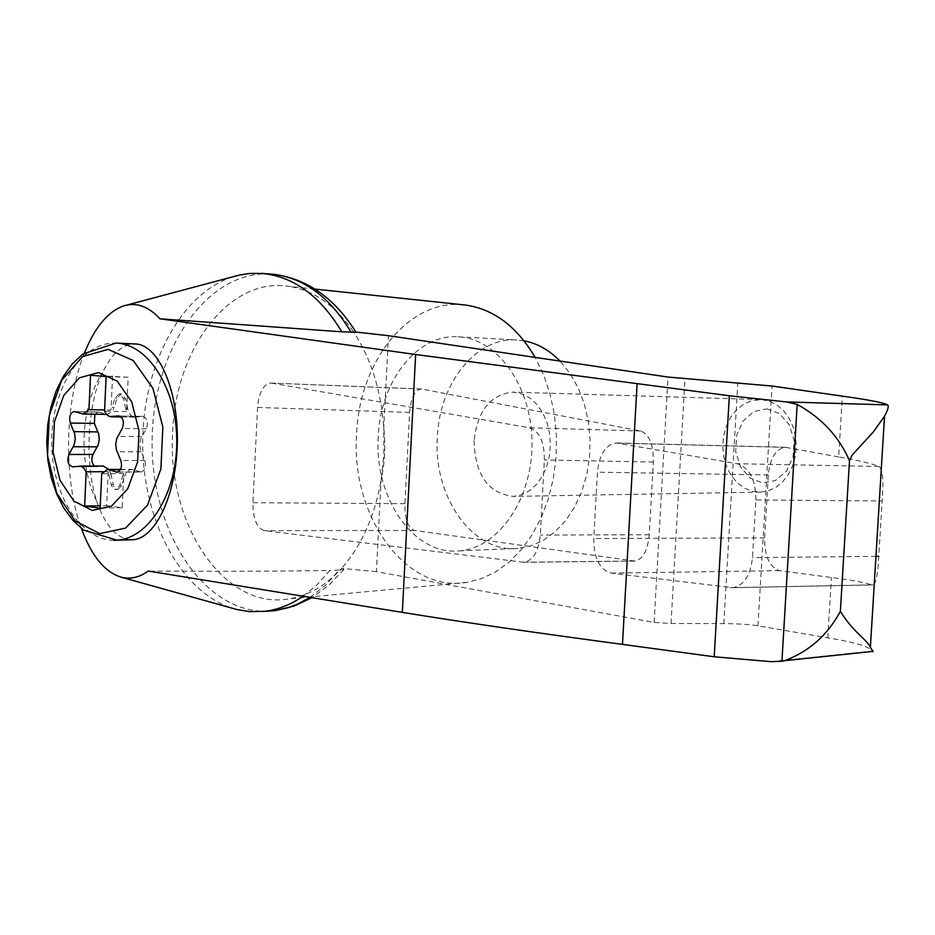 <?xml version="1.0" encoding="UTF-8"?>
<svg xmlns="http://www.w3.org/2000/svg" width="935" height="935" viewBox="0 0 935 935"><rect width="100%" height="100%" fill="white"/><g stroke="black" fill="none" stroke-linecap="round" stroke-linejoin="round"><path stroke-width="0.7" stroke-dasharray="4.67 3.51" d="M84.536 352.775C64.55 401.664 63.159 478.895 81.357 528.368M233.049 276.772C180.256 293.38 142.073 366.999 142.704 444.476C142.997 521.952 182.033 594.239 235.012 609.024M303.139 596.25L317.07 584.807L329.845 570.502C273.195 571.285 212.666 571.46 148.268 571.063M770.931 661.653L872.6 651.017C868.755 646.412 853.819 642.029 827.779 637.857L757.958 625.784C749.321 624.451 737.937 623.727 723.819 623.61L671.014 623.505L654.103 622.429L376.419 571.682L381.106 480.087C384.799 463.164 385.688 445.738 383.771 427.833C381.106 390.433 371.02 358.421 353.5 331.785L355.896 332.054M314.966 289.09L286.987 286.133C312.559 289.464 334.73 304.681 353.5 331.785L356.025 332.264M310.023 597.371L325.275 585.415L339.206 570.058L343.94 569.473L341.591 568.363C361.494 545.865 374.666 516.436 381.106 480.087L383.911 454.13L383.771 427.833L388.469 335.7M421.685 389.065L420.937 388.983C414.684 390.222 410.909 398.029 409.612 412.405L404.902 503.661C404.773 518.983 407.929 527.913 414.369 530.449L635.099 561.058C642.988 559.2 647.698 550.434 649.241 534.75L653.355 462.065C653.471 444.616 649.299 434.272 640.802 431.012L421.685 389.065L270.729 383.058C263.331 384.308 258.937 392.443 257.546 407.45L252.929 502.714C252.929 518.715 256.763 528.03 264.43 530.671L524.079 562.286C533.254 560.346 538.654 551.288 540.29 535.077L544.38 459.926C544.357 441.881 539.39 431.164 529.467 427.762L271.618 383.14M838.683 456.934L785.225 447.257C775.746 448.87 770.113 458.103 768.313 474.957L764.62 537.87C764.549 556.407 769.563 567.323 779.661 570.642L831.414 577.514C850.967 579.945 864.454 582.388 871.864 584.866L872.928 584.936C875.978 583.837 877.918 574.3 878.76 556.325L882.149 500.985C883.739 480.508 882.722 469.019 879.099 466.507C871.701 463.538 858.225 460.347 838.683 456.934L842.341 396.148M827.779 637.857L831.414 577.514M755.854 499.956C755.784 479.807 749.578 467.734 737.247 463.725L616.375 442.98C605.646 444.674 599.335 454.41 597.442 472.187L593.76 538.56C593.854 558.113 599.627 569.637 611.093 573.12L732.97 587.718C744.061 585.31 750.56 575.282 752.465 557.634L755.854 499.956L882.149 500.985M130.853 539.764C116.431 538.431 105.024 525.505 96.621 501.02C84.594 463.503 87.119 406.409 102.441 372.808C111.569 353.71 122.45 344.08 135.084 343.94M109.056 474.548L111.417 485.674L114.409 489.356L117.681 489.554L115.578 488.876L113.626 486.247L111.043 474.536L109.056 474.548L108.203 471.672L103.119 471.707M108.203 471.672L106.648 505.66L100.267 505.765M117.681 489.554L121.714 485.499L124.624 476.195L122.637 476.207L119.727 485.51L115.695 489.578M111.043 474.536L109.044 469.464M94.482 466.039L96.48 466.694L103.166 466.027L79.136 466.097M106.648 505.66L122.193 507.752L123.759 473.566L122.637 476.207M121.153 416.975L135.178 417.197C131.519 416.893 129.03 414.076 127.721 408.759L125.734 408.724L126.599 411.587L128.177 377.272L90.508 375.251M128.177 377.272L106.134 376.571M123.759 473.566L101.716 473.694M122.193 507.752L100.15 508.173M116.98 472.175L141.01 472.046L133.331 469.65L130.257 469.557L126.938 471.824L124.624 476.195M126.599 411.587L104.556 411.19M135.178 417.197L121.106 416.928M112.562 375.952L111.008 410.068L104.615 409.951M74.204 411.529L98.233 411.949L107.081 414.404L111.721 411.961L114.105 407.45L112.118 407.403L111.008 410.068M125.734 408.724L123.689 398.848L119.318 393.822L115.017 398.041L112.118 407.403M127.721 408.759L125.676 398.883L121.305 393.869L117.004 398.088L114.105 407.45M141.01 472.046C145.147 470.527 146.433 466.67 144.832 460.487L140.379 449.723L139.771 443.985L140.904 438.445L146.304 428.756C148.501 422.258 147.333 418.12 142.786 416.356L135.75 417.162M98.233 411.949L94.903 414.205M761.826 399.654L769.657 401.314L777.032 405.065L783.588 410.745L789.035 418.097L793.09 426.769L795.556 436.353L796.316 446.392L795.323 456.409L792.635 465.922L788.38 474.477L782.782 481.665L776.085 487.147L768.64 490.7L760.774 492.137L752.383 491.319L744.377 488.117L737.189 482.729L731.158 475.436L726.612 466.635L723.772 456.783L722.767 446.369L723.643 435.92L726.378 425.986L730.819 417.068L736.757 409.623L743.886 404.037L751.845 400.624L761.826 399.654M474.045 440.677C475.062 474.91 488.187 493.493 513.42 496.403L521.601 494.79L529.35 490.805L536.316 484.622L542.148 476.523L546.578 466.881L549.371 456.151L550.399 444.85L549.605 433.513L547.033 422.702L542.803 412.919L537.122 404.645L530.285 398.263L522.618 394.044L512.812 392.116C490.478 394.57 477.563 410.757 474.045 440.677M766.805 408.864L779.428 413.539L789.187 424.712L794.084 440.175L793.09 456.794L786.428 471.205L775.477 480.508L762.446 482.904L749.952 477.984L740.426 466.787L735.693 451.547L736.651 435.219L743.103 420.96L753.844 411.54L766.805 408.864M524.079 340.819L516.833 339.966C476.055 336.951 439.345 383.338 437.346 437.159C433.092 496.801 472.759 553.403 518.06 548.424L530.998 545.83L543.48 540.231L555.133 531.77L565.593 520.666L574.522 507.237L581.628 491.857L586.701 475.003L589.541 457.192L590.078 438.983L588.279 420.925L584.211 403.604L578.005 387.534L569.871 373.229L560.065 361.097M378.254 436.61C373.988 497.794 413.831 555.893 459.436 550.832C498.542 548.12 532.599 498.776 532.027 442.676C531.933 386.552 497.291 338.283 458.162 336.799C417.127 333.748 380.253 381.398 378.254 436.61M270.706 274.06C207.231 269.736 152.896 349.632 152.136 439.392C150.325 529.14 202.17 611.759 265.517 611.268M339.206 570.058L329.845 570.502M376.419 571.682L341.591 568.363C325.684 585.684 308.094 595.875 288.845 598.903C224.014 610.497 166.675 523.53 172.671 432.227C175.289 349.561 228.444 277.964 286.987 286.133M463.561 304.845C408.794 298.499 359.11 361.518 356.574 434.483C350.812 515.933 405.556 593.117 466.787 582.388L481.502 578.648L495.714 571.858L509.119 562.134L521.368 549.663L532.167 534.703L541.26 517.581L548.377 498.694L553.368 478.486L556.08 457.425L556.442 436.037L554.455 414.848L550.154 394.348L543.667 375.052L535.171 357.404M654.103 622.429L668.022 377.062M671.014 623.505L684.993 378.757M723.819 623.61L737.832 382.649M757.958 625.784L772.065 386.038M879.099 466.507L737.247 463.725M875.955 556.36L752.465 557.634M871.864 584.866L730.025 587.683M96.621 501.02C77.804 463.655 80.363 405.954 102.441 372.808M113.988 540.313C79.732 540.395 50.981 492.955 51.741 440.467C51.963 387.967 81.614 341.591 115.905 343.087M121.714 485.499L119.727 485.51M113.065 484.4L111.078 484.423M96.679 466.682L72.661 466.764M133.331 469.65L120.393 469.697M105.515 414.158L81.497 413.749M117.004 398.088L115.017 398.041M125.676 398.883L123.689 398.848M142.436 416.367L119.224 415.993M146.304 428.756L122.275 428.475M141.793 436.563L117.763 436.365M141.091 451.78L117.062 451.722M144.832 460.487L120.802 460.511M139.876 471.883L117.915 472M99.157 412.101L75.127 411.669M409.612 412.405L257.546 407.45M640.802 431.012L529.467 427.762M653.355 462.065L544.38 459.926M649.241 534.75L540.29 535.077M633.486 561.012L522.209 562.239M414.369 530.449L264.43 530.671M404.902 503.661L252.929 502.714M786.966 447.409L618.351 443.143M768.313 474.957L597.442 472.187M764.62 537.87L593.76 538.56M779.661 570.642L611.093 573.12M123.221 306.037L126.95 305.044M732.97 587.718L872.928 584.936M72.462 466.775L96.48 466.694M120.557 469.405L131.473 469.358M106.461 414.392L107.081 414.404M119.318 393.822L121.305 393.869M118.757 415.958L142.786 416.356M760.225 399.572L512.812 392.116M760.774 492.137L513.42 496.403M459.436 550.832L518.06 548.424M458.162 336.799L516.833 339.966M270.729 383.058L420.937 388.983M524.079 562.286L635.099 561.058M616.375 442.98L785.225 447.257M343.94 569.485L328.758 585.31L311.869 597.664M466.787 582.388L288.845 598.903"/><path stroke-width="1.4" d="M81.357 528.368C91.349 555.612 104.51 571.858 120.825 577.082C130.023 579.583 139.163 577.573 148.268 571.063L402.33 612.378C462.474 622.161 535.848 632.831 622.476 644.379L714.2 656.791L770.931 661.653L781.929 661.255L797.181 404.387L786.288 401.921L729.347 395.762L415.643 354.517L159.978 318.8C148.279 306.154 136.031 301.9 123.221 306.037C107.759 311.787 94.867 327.367 84.536 352.775M159.978 318.8L341.813 331.82C320.296 296.103 293.882 276.643 262.571 273.452L249.809 273.452L239.278 275.089L126.95 305.044M120.825 577.082L237.093 609.573L249.703 611.63L264.57 611.326C277.929 609.725 290.785 604.7 303.139 596.25M355.896 332.054L388.469 335.7L668.022 377.062L772.065 386.038L842.341 396.148C868.545 399.783 883.657 402.704 887.666 404.902C888.998 406.164 887.958 409.939 884.522 416.239L873.419 431.841L852.229 455.041L849.494 460.639L840.378 611.28C853.024 632.2 866.359 638.956 870.391 647.207L873.103 651.648M356.025 332.264L341.813 331.82M781.929 661.255L784.816 660.648C809.301 651.321 827.814 634.865 840.378 611.28M714.2 656.791L729.347 395.762M622.476 644.379L637.097 383.899M115.905 343.087L117.214 343.157C149.097 344.921 177.019 389.883 176.773 441.577C176.925 493.283 148.934 538.315 117.074 540.196L83.694 530.133L73.047 520.514L63.966 508.289L56.649 493.902L51.261 477.808L47.93 460.546L46.75 442.652L47.743 424.735L50.887 407.368L56.1 391.11L63.264 376.489L72.217 363.995L82.759 354.073L115.905 343.087L136.007 343.998C158.646 345.284 178.176 389.848 177.334 441.589C176.762 493.329 155.981 538.151 133.308 539.682L130.853 539.764M98.444 372.586L117.144 381.071L131.695 401.816L139.034 430.755L137.597 461.937L127.686 488.9L111.429 506.162L92.214 510.416L73.888 501.09L59.98 480.263L53.073 452.084L54.405 421.919L63.755 395.458L79.417 377.822L98.444 372.586M109.301 469.756L107.443 469.464L101.716 473.694L100.15 508.173L84.618 506.057L86.16 471.789L83.764 467.991L81.158 466.32L72.462 466.775C67.998 465.069 66.817 460.967 68.945 454.457L74.145 444.885L75.232 439.38L74.648 433.688L70.347 423.064C68.804 416.823 70.102 412.978 74.204 411.529L83.051 414.006L88.965 409.659L90.508 375.251L106.134 376.571L104.556 411.19L106.45 414.38L109.477 416.542L118.757 415.958C123.303 417.746 124.472 421.919 122.275 428.475L116.863 438.258L115.741 443.856L116.349 449.642L120.802 460.511C122.391 466.752 121.118 470.644 116.98 472.175L109.301 469.756L120.393 469.697M103.119 471.707L86.16 471.789M100.267 505.765L84.618 506.057M109.044 469.464L103.166 466.027M94.903 414.205L94.365 423.38L98.666 433.922L99.262 439.555L98.163 445.002L92.962 454.492C91.046 459.132 91.548 462.977 94.482 466.039M104.615 409.951L88.965 409.659M560.065 361.097C549.289 350.076 537.286 343.309 524.079 340.819M351.163 332.311C330.149 297.47 304.342 278.139 273.756 274.329L270.706 274.06M265.517 611.268L275.743 610.508L288.237 607.68L298.066 603.917L310.023 597.371M797.181 404.387C821.468 417.758 838.905 436.505 849.494 460.639M535.171 357.404C516.739 326.327 493.399 308.866 465.139 305.009L463.561 304.845M786.288 401.921L887.666 404.902M878.76 556.325L875.955 556.36M402.33 612.378L415.643 354.517M133.308 539.682L113.988 540.313M108.063 349.374L133.226 360.501L152.884 388.212L162.854 427.073L160.89 468.996L147.473 505.157L125.524 528.135L99.694 533.593L75.209 520.947L56.696 493.096L47.521 455.59L49.298 415.479L61.722 380.241L82.584 356.586L108.063 349.374M92.962 454.492L68.945 454.457M97.298 446.848L73.281 446.743M121.106 416.928L111.721 416.776M119.224 415.993L118.406 415.981M117.915 472L115.847 472.011M94.365 423.38L70.347 423.064M97.976 431.9L73.959 431.654M884.522 416.239L870.391 647.207M873.138 651.379L784.816 660.648M79.475 466.074L103.493 466.016M107.443 469.464L120.557 469.405M111.148 416.811L121.153 416.975M83.051 414.006L106.461 414.392M264.57 611.326L273.955 610.742M262.571 273.452L271.968 274.165M311.869 597.664L294.186 606.02L275.743 610.508M273.756 274.329C307.112 278.724 334.566 298.078 356.095 332.381M465.139 305.009L314.966 289.09"/></g></svg>
